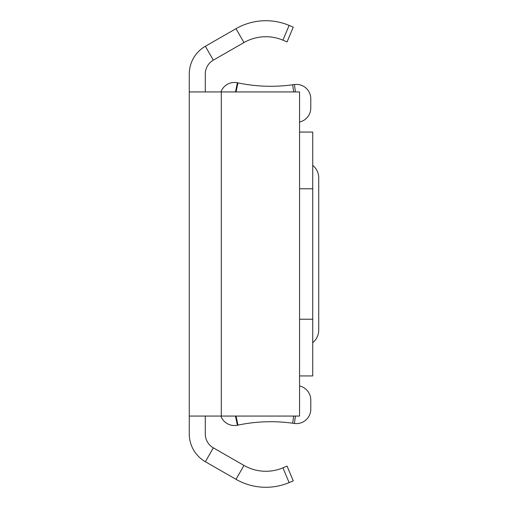 <?xml version="1.0" encoding="UTF-8"?>
<svg xmlns="http://www.w3.org/2000/svg" width="508" height="508" viewBox="0 0 508 508"><rect width="100%" height="100%" fill="white"/><g stroke="black" fill="none" stroke-linecap="round" stroke-linejoin="round"><path stroke-width="0.76" d="M213.328 447.846L205.359 461.734L236.004 479.317A60.027 60.027 0 0 0 289.122 482.6L293.262 480.86L287.064 466.103L282.924 467.843A44.018 44.018 0 0 1 243.967 465.436L213.328 447.846A16.008 16.008 0 0 1 205.289 433.965L205.289 416.065M205.289 91.935L205.289 74.035A16.008 16.008 0 0 1 213.328 60.154L205.359 46.266A32.01 32.01 0 0 0 189.281 74.035L189.281 433.965A32.01 32.01 0 0 0 205.359 461.734M205.359 46.266L236.004 28.683L243.967 42.564A44.018 44.018 0 0 1 282.924 40.157L287.064 41.897L293.262 27.14L289.122 25.4A60.027 60.027 0 0 0 236.004 28.683M213.328 60.154L243.967 42.564M189.281 416.065L299.561 416.065L299.561 91.935L189.281 91.935M220.91 91.935A14.408 14.408 0 0 1 237.401 82.766L237.941 82.88L236.042 91.935M237.941 82.88A160.064 160.064 0 0 0 292.665 84.779L294.411 84.538A14.408 14.408 0 0 1 310.788 98.806L310.788 107.975A14.408 14.408 0 0 1 299.561 122.022M235.477 416.065L237.401 425.234L237.941 425.12A160.064 160.064 0 0 1 292.665 423.221L294.411 423.462A14.408 14.408 0 0 0 310.788 409.194L310.788 400.025A14.408 14.408 0 0 0 299.561 385.978M237.401 425.234A14.408 14.408 0 0 1 220.91 416.065M312.731 342.627A16.008 16.008 0 0 0 318.719 330.143L318.719 177.857A16.008 16.008 0 0 0 312.731 165.373M299.561 132.061L312.731 132.061L312.731 188.779L299.561 188.779M299.561 319.221L312.731 319.221L312.731 375.939L299.561 375.939M312.731 188.779L312.731 319.221M289.122 482.6L282.924 467.843M236.004 479.317L243.967 465.436M289.122 25.4L282.924 40.157M221.291 416.065L221.291 91.935M235.477 91.935L237.401 82.766M294.411 84.538L295.427 91.935M292.665 84.779L293.656 91.935M292.665 423.221L293.656 416.065M294.411 423.462L295.427 416.065M237.941 425.12L236.042 416.065"/></g></svg>
